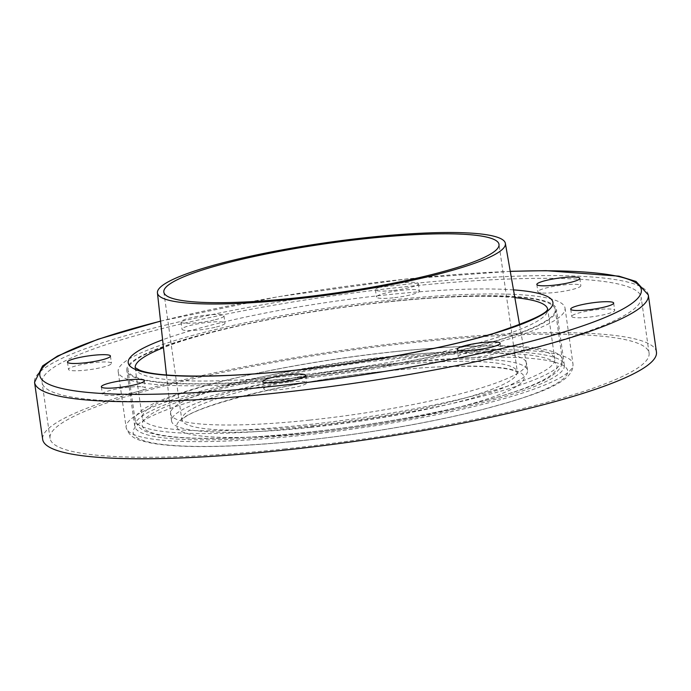 <?xml version="1.0" encoding="UTF-8"?>
<svg xmlns="http://www.w3.org/2000/svg" width="691" height="691" viewBox="0 0 691 691"><rect width="100%" height="100%" fill="white"/><g stroke="black" fill="none" stroke-linecap="round" stroke-linejoin="round"><path stroke-width="0.52" stroke-dasharray="3.46 2.59" d="M572.26 315.588A21.697 3.213 171.9 0 1 595.366 309.853A21.697 3.213 171.9 0 1 614.714 310.328A21.697 3.213 171.9 0 1 614.195 311.175A21.697 3.213 171.9 0 1 591.099 316.91A21.697 3.213 171.9 0 1 571.751 316.443A21.697 3.213 171.9 0 1 572.26 315.588M541.217 292.967A21.697 3.213 171.9 0 1 537.874 291.757A21.697 3.213 171.9 0 1 553.154 286.454A21.697 3.213 171.9 0 1 577.503 284.433A21.697 3.213 171.9 0 1 580.846 285.642A21.697 3.213 171.9 0 1 565.566 290.946A21.697 3.213 171.9 0 1 541.217 292.967M393.239 297.821A21.697 3.213 171.9 0 1 376.457 297.052A21.697 3.213 171.9 0 1 402.628 290.168A21.697 3.213 171.9 0 1 419.42 290.937A21.697 3.213 171.9 0 1 393.239 297.821M392.203 290.531A21.697 3.213 171.9 0 1 375.42 289.771A21.697 3.213 171.9 0 1 401.592 282.887A21.697 3.213 171.9 0 1 418.383 283.655A21.697 3.213 171.9 0 1 392.203 290.531M215.031 327.309A21.697 3.213 171.9 0 1 193.368 330.445A21.697 3.213 171.9 0 1 182.035 329.227A21.697 3.213 171.9 0 1 192.012 325.02A21.697 3.213 171.9 0 1 213.674 321.894A21.697 3.213 171.9 0 1 224.998 323.112A21.697 3.213 171.9 0 1 215.031 327.309M213.994 320.028A21.697 3.213 171.9 0 1 192.331 323.155A21.697 3.213 171.9 0 1 180.999 321.937A21.697 3.213 171.9 0 1 190.975 317.739A21.697 3.213 171.9 0 1 212.638 314.604A21.697 3.213 171.9 0 1 223.962 315.822A21.697 3.213 171.9 0 1 213.994 320.028M110.966 364.157A21.697 3.213 171.9 0 1 87.861 369.892A21.697 3.213 171.9 0 1 68.513 369.426A21.697 3.213 171.9 0 1 69.031 368.571A21.697 3.213 171.9 0 1 92.128 362.835A21.697 3.213 171.9 0 1 111.476 363.311A21.697 3.213 171.9 0 1 110.966 364.157M142.009 386.787A21.697 3.213 171.9 0 1 145.343 387.988A21.697 3.213 171.9 0 1 130.072 393.291A21.697 3.213 171.9 0 1 105.723 395.312A21.697 3.213 171.9 0 1 102.38 394.103A21.697 3.213 171.9 0 1 117.651 388.8A21.697 3.213 171.9 0 1 142.009 386.787M468.196 352.436A21.697 3.213 171.9 0 1 489.859 349.309A21.697 3.213 171.9 0 1 501.191 350.527A21.697 3.213 171.9 0 1 491.215 354.725A21.697 3.213 171.9 0 1 469.552 357.86A21.697 3.213 171.9 0 1 458.219 356.642A21.697 3.213 171.9 0 1 468.196 352.436M289.978 381.933A21.697 3.213 171.9 0 1 306.769 382.693A21.697 3.213 171.9 0 1 280.598 389.577A21.697 3.213 171.9 0 1 263.807 388.808A21.697 3.213 171.9 0 1 289.978 381.933M303.461 425.138A208.311 30.879 -8.1 0 0 554.752 359.087A208.311 30.879 -8.1 0 0 393.585 351.728A208.311 30.879 -8.1 0 0 142.294 417.787A208.311 30.879 -8.1 0 0 303.461 425.138M309.637 420.111A179.79 26.655 -8.1 0 0 526.516 363.103A179.79 26.655 -8.1 0 0 387.418 356.755A179.79 26.655 -8.1 0 0 170.53 413.762A179.79 26.655 -8.1 0 0 309.637 420.111M310.674 427.392A179.79 26.655 -8.1 0 0 527.553 370.385A179.79 26.655 -8.1 0 0 527.535 370.264A179.79 26.655 -8.1 0 0 388.454 364.036A179.79 26.655 -8.1 0 0 171.549 420.923A179.79 26.655 -8.1 0 0 171.567 421.052A179.79 26.655 -8.1 0 0 310.674 427.392M390.424 300.11A225.663 33.453 -8.1 0 0 118.196 371.672A225.663 33.453 -8.1 0 0 292.794 379.635A225.663 33.453 -8.1 0 0 565.031 308.074A225.663 33.453 -8.1 0 0 390.424 300.11M276.167 393.179A302.546 44.855 -8.1 0 0 641.136 297.242A302.546 44.855 -8.1 0 0 407.059 286.566A302.546 44.855 -8.1 0 0 42.091 382.503A302.546 44.855 -8.1 0 0 276.167 393.179M284.113 449.02A302.546 44.855 -8.1 0 0 649.082 353.092A302.546 44.855 -8.1 0 0 415.006 342.408A302.546 44.855 -8.1 0 0 50.037 438.344A302.546 44.855 -8.1 0 0 284.113 449.02M656.45 352.039A309.983 45.96 -8.1 0 0 416.613 341.104A309.983 45.96 -8.1 0 0 42.669 439.398M394.889 358.793A209.546 31.069 -8.1 0 0 147.071 417.036A209.546 31.069 -8.1 0 0 304.23 432.635A209.546 31.069 -8.1 0 0 552.049 374.401A209.546 31.069 -8.1 0 0 394.889 358.793M388.282 301.863A215.747 31.985 -8.1 0 0 128.016 370.272A215.747 31.985 -8.1 0 0 294.945 377.891A215.747 31.985 -8.1 0 0 555.21 309.473A215.747 31.985 -8.1 0 0 388.282 301.863M294.677 378.107A216.991 32.166 -8.1 0 0 556.436 309.3A216.991 32.166 -8.1 0 0 388.549 301.639A216.991 32.166 -8.1 0 0 126.79 370.445A216.991 32.166 -8.1 0 0 294.677 378.107M302.623 433.948A216.991 32.166 -8.1 0 0 564.383 365.142A216.991 32.166 -8.1 0 0 396.496 357.489A216.991 32.166 -8.1 0 0 134.736 426.295A216.991 32.166 -8.1 0 0 302.623 433.948M135.177 367.716A208.311 30.879 -8.1 0 0 135.211 368.009A208.311 30.879 -8.1 0 0 296.379 375.36A208.311 30.879 -8.1 0 0 547.669 309.309A208.311 30.879 -8.1 0 0 547.618 309.015M514.847 297.648A208.311 30.879 -8.1 0 0 386.502 301.958A208.311 30.879 -8.1 0 0 163.473 347.651M312.945 425.544A169.269 25.092 -8.1 0 0 517.144 371.87A169.269 25.092 -8.1 0 0 386.174 365.893A169.269 25.092 -8.1 0 0 181.975 419.567A169.269 25.092 -8.1 0 0 312.945 425.544M388.385 370.868A175.471 26.016 -8.1 0 0 180.861 419.644A175.471 26.016 -8.1 0 0 312.47 432.704A175.471 26.016 -8.1 0 0 519.986 383.937A175.471 26.016 -8.1 0 0 388.385 370.868M397.895 363.12A219.47 32.537 -8.1 0 0 138.347 424.119A219.47 32.537 -8.1 0 0 302.952 440.461A219.47 32.537 -8.1 0 0 562.5 379.463A219.47 32.537 -8.1 0 0 397.895 363.12M398.379 355.96A225.663 33.453 -8.1 0 0 126.142 427.513A225.663 33.453 -8.1 0 0 300.749 435.477A225.663 33.453 -8.1 0 0 572.977 363.924A225.663 33.453 -8.1 0 0 398.379 355.96M648.331 294.979A309.983 45.96 -8.1 0 0 408.493 284.044A309.983 45.96 -8.1 0 0 34.55 382.339M510.269 271.425A303.781 45.036 -8.1 0 0 406.291 279.069A303.781 45.036 -8.1 0 0 160.554 321.194M513.491 289.883A214.504 31.803 -8.1 0 0 386.977 294.798A214.504 31.803 -8.1 0 0 162.61 339.817M395.364 351.633A215.747 31.985 -8.1 0 0 135.099 420.05A215.747 31.985 -8.1 0 0 302.027 427.66A215.747 31.985 -8.1 0 0 562.293 359.251A215.747 31.985 -8.1 0 0 395.364 351.633M613.677 303.038L614.714 310.328M536.838 284.476L537.874 291.757M375.42 289.771L376.457 297.052M180.999 321.937L182.035 329.227M67.476 362.136L68.513 369.426M144.307 380.706L145.343 387.988M500.154 343.237L501.191 350.527M305.733 375.412L306.769 382.693M554.752 359.087L547.678 308.877M527.553 370.385L526.516 363.103M166.488 374.997L171.549 420.923M163.836 292.103L181.906 420.474C186.328 407.932 293.468 379.8 388.169 370.963C454.747 363.328 511.711 365.859 517.464 372.717L499.006 244.398M565.031 308.074L572.977 363.924C574.541 382.244 538.902 394.708 475.322 411.404C422.503 424.119 364.969 433.836 302.736 440.556C265.163 444.486 232.012 446.49 203.275 446.567C180.722 446.611 162.946 445.358 149.938 442.81C141.534 440.521 130.089 439.787 126.142 427.513L118.196 371.672M649.082 353.092L641.136 297.242M160.545 321.099L277.86 296.759L406.507 278.965L510.252 271.321M135.082 367.595L142.294 417.787M50.037 438.344L42.091 382.503M519.58 324.744L527.535 370.264M171.567 421.052L170.53 413.762M262.77 381.527L263.807 388.808M457.183 349.352L458.219 356.642M101.344 386.822L102.38 394.103M110.439 356.02L111.476 363.311M223.962 315.822L224.998 323.112M418.383 283.655L419.42 290.937M579.809 278.361L580.846 285.642M570.714 309.153L571.751 316.443M555.21 309.473L562.293 359.251C564.504 376.992 526.749 390.026 466.14 405.548C416.25 417.399 362.214 426.459 304.014 432.739C268.134 436.487 236.469 438.405 209.028 438.483C187.477 438.517 170.487 437.317 158.04 434.889C150.016 432.67 138.986 432.065 135.099 420.05L128.016 370.272M564.383 365.142L556.436 309.3M134.736 426.295L126.79 370.445"/><path stroke-width="1.04" d="M571.224 308.307A21.697 3.213 171.9 0 1 594.329 302.572A21.697 3.213 171.9 0 1 613.677 303.038A21.697 3.213 171.9 0 1 613.159 303.893A21.697 3.213 171.9 0 1 590.054 309.628A21.697 3.213 171.9 0 1 570.714 309.153A21.697 3.213 171.9 0 1 571.224 308.307M540.181 285.677A21.697 3.213 171.9 0 1 536.838 284.476A21.697 3.213 171.9 0 1 552.118 279.173A21.697 3.213 171.9 0 1 576.467 277.151A21.697 3.213 171.9 0 1 579.809 278.361A21.697 3.213 171.9 0 1 564.53 283.664A21.697 3.213 171.9 0 1 540.181 285.677M109.929 356.876A21.697 3.213 171.9 0 1 86.824 362.611A21.697 3.213 171.9 0 1 67.476 362.136A21.697 3.213 171.9 0 1 67.986 361.289A21.697 3.213 171.9 0 1 91.091 355.554A21.697 3.213 171.9 0 1 110.439 356.02A21.697 3.213 171.9 0 1 109.929 356.876M140.973 379.497A21.697 3.213 171.9 0 1 144.307 380.706A21.697 3.213 171.9 0 1 129.036 386.01A21.697 3.213 171.9 0 1 104.687 388.031A21.697 3.213 171.9 0 1 101.344 386.822A21.697 3.213 171.9 0 1 116.615 381.518A21.697 3.213 171.9 0 1 140.973 379.497M467.159 345.155A21.697 3.213 171.9 0 1 488.822 342.019A21.697 3.213 171.9 0 1 500.154 343.237A21.697 3.213 171.9 0 1 490.178 347.443A21.697 3.213 171.9 0 1 468.515 350.57A21.697 3.213 171.9 0 1 457.183 349.352A21.697 3.213 171.9 0 1 467.159 345.155M288.942 374.643A21.697 3.213 171.9 0 1 305.733 375.412A21.697 3.213 171.9 0 1 279.561 382.296A21.697 3.213 171.9 0 1 262.77 381.527A21.697 3.213 171.9 0 1 288.942 374.643M369.426 237.289A175.721 26.051 -8.1 0 0 157.436 292.889A175.721 26.051 -8.1 0 0 293.407 299.212A175.721 26.051 -8.1 0 0 505.371 243.37A175.721 26.051 -8.1 0 0 369.426 237.289M294.807 298.071A169.269 25.092 -8.1 0 0 499.006 244.398A169.269 25.092 -8.1 0 0 368.035 238.421A169.269 25.092 -8.1 0 0 163.836 292.103A169.269 25.092 -8.1 0 0 294.807 298.071M648.331 294.979A309.983 45.96 -8.1 0 1 274.387 393.274A309.983 45.96 -8.1 0 1 34.55 382.339L42.669 439.398A309.983 45.96 -8.1 0 0 282.507 450.333A309.983 45.96 -8.1 0 0 656.45 352.039L648.331 294.979L636.031 281.47L618.92 276.15L546.028 270.656L510.252 271.321M547.618 309.015A208.311 30.879 -8.1 0 0 514.847 297.648M160.554 321.194A303.781 45.036 -8.1 0 0 46.409 383.03A303.781 45.036 -8.1 0 0 274.863 386.114A303.781 45.036 -8.1 0 0 616.493 312.323A303.781 45.036 -8.1 0 0 510.269 271.425M162.61 339.817A214.504 31.803 -8.1 0 0 294.176 370.385A214.504 31.803 -8.1 0 0 517.594 325.711A214.504 31.803 -8.1 0 0 513.491 289.883M163.473 347.651A208.311 30.879 -8.1 0 0 135.177 367.716M157.436 292.889L166.488 374.997M34.55 382.339L42.592 365.928L57.543 356.038L97.992 339.255L160.545 321.099M547.678 308.877C547.471 313.36 529.556 321.505 493.944 333.33C444.417 348.281 365.556 362.905 294.392 370.29C220.541 378.348 156.917 377.657 139.401 370.1L135.082 367.595M505.371 243.37L519.58 324.744"/></g></svg>
